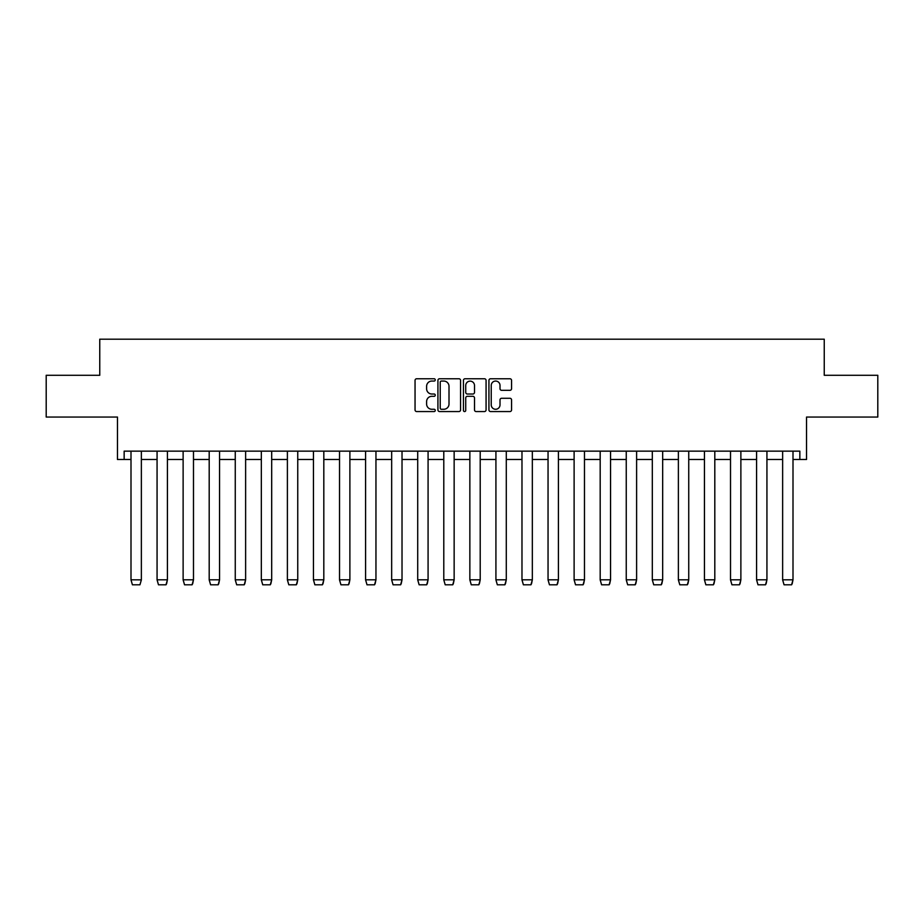 <?xml version="1.0" encoding="UTF-8"?>
<svg xmlns="http://www.w3.org/2000/svg" width="924" height="924" viewBox="0 0 924 924"><rect width="100%" height="100%" fill="white"/><g stroke="black" fill="none" stroke-linecap="round" stroke-linejoin="round"><path stroke-width="1.39" d="M435.262 379.914A1.143 1.143 0 0 0 434.118 378.759L416.689 378.759A1.64 1.64 0 0 0 415.049 380.399L415.049 409.921A1.64 1.64 0 0 0 416.689 411.561L434.118 411.561A1.143 1.143 0 0 0 435.262 410.418A1.143 1.143 0 0 0 434.118 409.274L431.866 409.274A5.244 5.244 0 0 1 426.611 404.019L426.611 401.559A5.244 5.244 0 0 1 431.866 396.315L434.118 396.315A1.143 1.143 0 0 0 435.262 395.16A1.143 1.143 0 0 0 434.118 394.017L431.866 394.017A5.244 5.244 0 0 1 426.611 388.773L426.611 386.313A5.244 5.244 0 0 1 431.866 381.058L434.118 381.058A1.143 1.143 0 0 0 435.262 379.914M124.151 459.494L124.151 451.143L799.849 451.143L799.849 459.494L806.536 459.494L806.536 417.047L877.8 417.047L877.8 375.283L824.243 375.283L824.243 339.189L99.757 339.189L99.757 375.283L46.2 375.283L46.2 417.047L117.464 417.047L117.464 459.494L131 459.494M509.933 390.321A1.64 1.64 0 0 0 511.573 388.681L511.573 380.399A1.64 1.64 0 0 0 509.933 378.759L490.575 378.759A1.64 1.64 0 0 0 488.935 380.399L488.935 409.921A1.64 1.64 0 0 0 490.575 411.561L509.933 411.561A1.64 1.64 0 0 0 511.573 409.921L511.573 399.919A1.64 1.64 0 0 0 509.933 398.279L501.651 398.279A1.64 1.64 0 0 0 500.011 399.919L500.011 404.885A4.389 4.389 0 0 1 495.622 409.274A4.389 4.389 0 0 1 491.233 404.885L491.233 385.447A4.389 4.389 0 0 1 495.622 381.058A4.389 4.389 0 0 1 500.011 385.447L500.011 388.681A1.64 1.64 0 0 0 501.651 390.321L509.933 390.321M460.568 380.399A1.64 1.64 0 0 0 458.928 378.759L439.57 378.759A1.64 1.64 0 0 0 437.93 380.399L437.93 409.921A1.64 1.64 0 0 0 439.57 411.561L458.928 411.561A1.64 1.64 0 0 0 460.568 409.921L460.568 380.399M465.072 378.759L484.43 378.759A1.64 1.64 0 0 1 486.07 380.399L486.07 409.921A1.64 1.64 0 0 1 484.43 411.561L476.149 411.561A1.64 1.64 0 0 1 474.509 409.921L474.509 397.955A1.64 1.64 0 0 0 472.869 396.315L467.371 396.315A1.64 1.64 0 0 0 465.731 397.955L465.731 410.418A1.143 1.143 0 0 1 464.587 411.561A1.143 1.143 0 0 1 463.432 410.418L463.432 380.399A1.64 1.64 0 0 1 465.072 378.759M141.36 459.494L157.068 459.494M167.417 459.494L183.125 459.494M193.486 459.494L209.194 459.494M219.554 459.494L235.262 459.494M245.622 459.494L261.33 459.494M271.691 459.494L287.387 459.494M297.747 459.494L313.455 459.494M323.816 459.494L339.524 459.494M349.884 459.494L365.592 459.494M375.952 459.494L391.661 459.494M402.021 459.494L417.717 459.494M428.078 459.494L443.786 459.494M454.146 459.494L469.854 459.494M480.214 459.494L495.922 459.494M506.283 459.494L521.979 459.494M532.339 459.494L548.048 459.494M558.408 459.494L574.116 459.494M584.476 459.494L600.184 459.494M610.545 459.494L626.253 459.494M636.613 459.494L652.309 459.494M662.67 459.494L678.378 459.494M688.738 459.494L704.446 459.494M714.806 459.494L730.514 459.494M740.875 459.494L756.583 459.494M766.932 459.494L782.64 459.494M793 459.494L799.849 459.494M441.372 381.058A1.143 1.143 0 0 0 440.228 382.213L440.228 408.119A1.143 1.143 0 0 0 441.372 409.274L443.751 409.274A5.244 5.244 0 0 0 449.006 404.019L449.006 386.313A5.244 5.244 0 0 0 443.751 381.058L441.372 381.058M474.509 385.527A4.389 4.389 0 0 0 470.12 381.138A4.389 4.389 0 0 0 465.731 385.527L465.731 392.377A1.64 1.64 0 0 0 467.371 394.017L472.869 394.017A1.64 1.64 0 0 0 474.509 392.377L474.509 385.527M131 579.914L132.421 584.811L139.94 584.811L141.36 579.856L131 579.798L131 451.143M139.94 584.811L141.36 579.914L141.36 451.143M131 579.798L132.421 584.811M157.068 579.914L158.489 584.811L166.008 584.811L167.417 579.798L166.655 583.564M166.135 584.603L166.551 583.795M183.125 579.914L184.546 584.811L192.065 584.811L193.486 579.798L192.723 583.564M192.192 584.603L192.619 583.795M157.068 451.143L157.068 579.798L167.417 579.798L167.417 451.143M157.068 579.798L158.489 584.811M183.125 451.143L183.125 579.798L193.486 579.798L193.486 451.143M183.125 579.798L184.546 584.811M209.194 579.914L210.614 584.811L218.133 584.811L219.554 579.798L218.78 583.564M218.26 584.603L218.688 583.795M209.194 451.143L209.194 579.798L219.554 579.798L219.554 451.143M209.194 579.798L210.614 584.811M235.262 579.914L236.683 584.811L244.202 584.811L245.622 579.798L244.848 583.564M244.329 584.603L244.745 583.795M235.262 451.143L235.262 579.798L245.622 579.798L245.622 451.143M235.262 579.798L236.683 584.811M261.33 579.914L262.751 584.811L270.27 584.811L271.691 579.798L270.917 583.564M270.397 584.603L270.813 583.795M261.33 451.143L261.33 579.798L271.691 579.798L271.691 451.143M261.33 579.798L262.751 584.811M287.387 579.914L288.808 584.811L296.327 584.811L297.747 579.798L296.985 583.564M296.454 584.603L296.881 583.795M287.387 451.143L287.387 579.798L297.747 579.798L297.747 451.143M287.387 579.798L288.808 584.811M313.455 579.914L314.876 584.811L322.395 584.811L323.816 579.798L323.053 583.564M322.522 584.603L322.95 583.795M313.455 451.143L313.455 579.798L323.816 579.798L323.816 451.143M313.455 579.798L314.876 584.811M339.524 579.914L340.944 584.811L348.464 584.811L349.884 579.798L349.11 583.564M348.591 584.603L349.018 583.795M339.524 451.143L339.524 579.798L349.884 579.798L349.884 451.143M339.524 579.798L340.944 584.811M365.592 579.914L367.013 584.811L374.532 584.811L375.952 579.798L375.179 583.564M374.659 584.603L375.075 583.795M365.592 451.143L365.592 579.798L375.952 579.798L375.952 451.143M365.592 579.798L367.013 584.811M391.661 579.914L393.081 584.811L400.6 584.811L402.021 579.798L401.247 583.564M400.727 584.603L401.143 583.795M391.661 451.143L391.661 579.798L402.021 579.798L402.021 451.143M391.661 579.798L393.081 584.811M417.717 579.914L419.138 584.811L426.657 584.811L428.078 579.798L427.315 583.564M426.784 584.603L427.211 583.795M417.717 451.143L417.717 579.798L428.078 579.798L428.078 451.143M417.717 579.798L419.138 584.811M443.786 579.914L445.206 584.811L452.725 584.811L454.146 579.798L453.372 583.564M452.852 584.603L453.28 583.795M443.786 451.143L443.786 579.798L454.146 579.798L454.146 451.143M443.786 579.798L445.206 584.811M469.854 579.914L471.275 584.811L478.794 584.811L480.214 579.798L479.441 583.564M478.921 584.603L479.337 583.795M469.854 451.143L469.854 579.798L480.214 579.798L480.214 451.143M469.854 579.798L471.275 584.811M495.922 579.914L497.343 584.811L504.862 584.811L506.283 579.798L505.509 583.564M504.989 584.603L505.405 583.795M495.922 451.143L495.922 579.798L506.283 579.798L506.283 451.143M495.922 579.798L497.343 584.811M521.979 579.914L523.4 584.811L530.919 584.811L532.339 579.798L531.577 583.564M531.046 584.603L531.473 583.795M521.979 451.143L521.979 579.798L532.339 579.798L532.339 451.143M521.979 579.798L523.4 584.811M548.048 579.914L549.468 584.811L556.987 584.811L558.408 579.798L557.646 583.564M557.114 584.603L557.542 583.795M548.048 451.143L548.048 579.798L558.408 579.798L558.408 451.143M548.048 579.798L549.468 584.811M574.116 579.914L575.537 584.811L583.056 584.811L584.476 579.798L583.702 583.564M583.183 584.603L583.61 583.795M574.116 451.143L574.116 579.798L584.476 579.798L584.476 451.143M574.116 579.798L575.537 584.811M600.184 579.914L601.605 584.811L609.124 584.811L610.545 579.798L609.771 583.564M609.251 584.603L609.667 583.795M600.184 451.143L600.184 579.798L610.545 579.798L610.545 451.143M600.184 579.798L601.605 584.811M626.253 579.914L627.673 584.811L635.192 584.811L636.613 579.798L635.839 583.564M635.319 584.603L635.735 583.795M626.253 451.143L626.253 579.798L636.613 579.798L636.613 451.143M626.253 579.798L627.673 584.811M652.309 579.914L653.73 584.811L661.249 584.811L662.67 579.798L661.907 583.564M661.376 584.603L661.803 583.795M652.309 451.143L652.309 579.798L662.67 579.798L662.67 451.143M652.309 579.798L653.73 584.811M678.378 579.914L679.798 584.811L687.317 584.811L688.738 579.798L687.976 583.564M687.444 584.603L687.872 583.795M678.378 451.143L678.378 579.798L688.738 579.798L688.738 451.143M678.378 579.798L679.798 584.811M704.446 579.914L705.867 584.811L713.386 584.811L714.806 579.798L714.033 583.564M713.513 584.603L713.94 583.795M704.446 451.143L704.446 579.798L714.806 579.798L714.806 451.143M704.446 579.798L705.867 584.811M730.514 579.914L731.935 584.811L739.454 584.811L740.875 579.798L740.101 583.564M739.581 584.603L739.997 583.795M730.514 451.143L730.514 579.798L740.875 579.798L740.875 451.143M730.514 579.798L731.935 584.811M756.583 579.914L757.992 584.811L765.511 584.811L766.932 579.798L766.169 583.564M765.638 584.603L766.065 583.795M756.583 451.143L756.583 579.798L766.932 579.798L766.932 451.143M756.583 579.798L757.992 584.811M782.64 579.914L784.06 584.811L791.579 584.811L793 579.798L792.238 583.564M791.706 584.603L792.134 583.795M782.64 451.143L782.64 579.798L793 579.798L793 451.143M782.64 579.798L784.06 584.811"/></g></svg>

